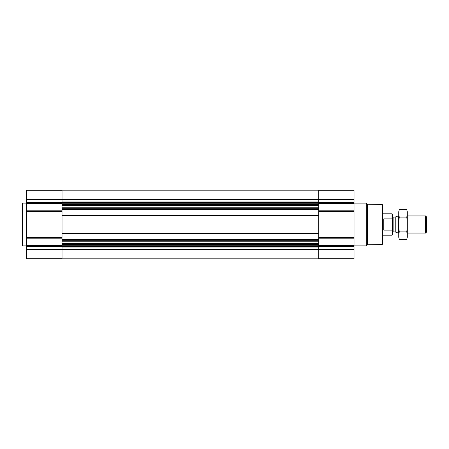 <?xml version="1.0" encoding="UTF-8"?>
<svg xmlns="http://www.w3.org/2000/svg" width="449" height="449" viewBox="0 0 449 449"><rect width="100%" height="100%" fill="white"/><g stroke="black" fill="none" stroke-linecap="round" stroke-linejoin="round"><path stroke-width="0.67" d="M62.024 209.341L62.024 258.725L26.727 258.725L26.727 190.275L62.024 190.275L62.024 209.341L318.734 209.341L318.734 258.725L354.031 258.725L354.031 249.369L26.727 249.369M354.031 249.369L354.031 190.275L318.734 190.275L318.734 209.341M62.024 258.192L318.734 258.192M62.024 190.808L318.734 190.808M62.024 215.06L318.734 215.06M62.024 233.94L318.734 233.94M62.024 239.659L318.734 239.659M382.161 204.452L382.161 244.548L382.694 244.009L382.694 204.991L382.161 204.452L367.417 204.194L366.333 203.105L354.031 203.105M382.161 244.548L367.417 244.806L367.417 204.194M367.417 244.806L366.333 245.895L366.333 203.105M26.727 245.895L22.983 245.895L22.983 203.105L26.727 203.105M22.983 245.895L22.45 245.356L22.45 203.644L22.983 203.105M392.325 219.466L392.022 218.865L383.766 218.865L383.766 230.135L392.022 230.135L392.325 229.534L392.022 235.197L392.325 234.894L392.325 214.106L392.022 213.803L382.694 213.803M392.022 218.865L392.022 213.803M425.568 215.941L425.568 233.059L426.55 232.071L426.55 216.929L425.568 215.941L407.299 215.941M398.74 233.059L398.19 233.059L398.19 215.941L398.74 215.941M406.749 239.323L407.299 237.28L407.299 211.72L406.749 209.677C407.451 212.147 407.451 214.622 406.749 217.092C407.451 221.969 407.451 226.908 406.749 231.909C407.451 234.378 407.451 236.853 406.749 239.323L399.284 239.323C398.589 236.853 398.589 234.378 399.284 231.909C398.589 227.031 398.589 222.092 399.284 217.092C398.589 214.622 398.589 212.147 399.284 209.677L406.749 209.677M406.749 231.909L399.284 231.909M406.749 217.092L399.284 217.092M399.284 239.323L398.74 237.28L398.74 211.72L399.284 209.677M62.024 240.9L318.734 240.9M62.024 240.198L318.734 240.198M62.024 233.407L318.734 233.407M62.024 215.593L318.734 215.593M62.024 208.802L318.734 208.802M62.024 208.1L318.734 208.1M62.024 201.977L318.734 201.977M26.727 199.631L354.031 199.631M354.031 202.684L318.734 202.684M354.031 203.442L318.734 203.442M354.031 210.205L318.734 210.205M354.031 211.428L318.734 211.428M354.031 237.572L318.734 237.572M354.031 238.795L318.734 238.795M354.031 245.558L318.734 245.558M354.031 246.316L318.734 246.316M62.024 247.023L318.734 247.023M62.024 202.347L318.734 202.347M62.024 203.734L318.734 203.734M62.024 204.104L318.734 204.104M62.024 204.424L318.734 204.424M62.024 205.558L318.734 205.558M62.024 207.797L318.734 207.797M62.024 241.203L318.734 241.203M62.024 243.442L318.734 243.442M62.024 244.576L318.734 244.576M62.024 244.896L318.734 244.896M62.024 245.266L318.734 245.266M62.024 246.653L318.734 246.653M62.024 202.684L26.727 202.684M62.024 203.442L26.727 203.442M62.024 210.205L26.727 210.205M62.024 211.428L26.727 211.428M62.024 237.572L26.727 237.572M62.024 238.795L26.727 238.795M62.024 245.558L26.727 245.558M62.024 246.316L26.727 246.316M395.238 217.019L395.238 231.981L395.238 217.019L398.19 215.941M394.963 231.937L393.122 231.937L393.122 217.063L392.325 216.266M366.333 245.895L354.031 245.895M392.022 235.197L382.694 235.197M425.568 233.059L407.299 233.059M395.238 231.981L398.19 233.059M394.963 217.063L393.122 217.063M393.122 231.937L392.325 232.734"/></g></svg>
